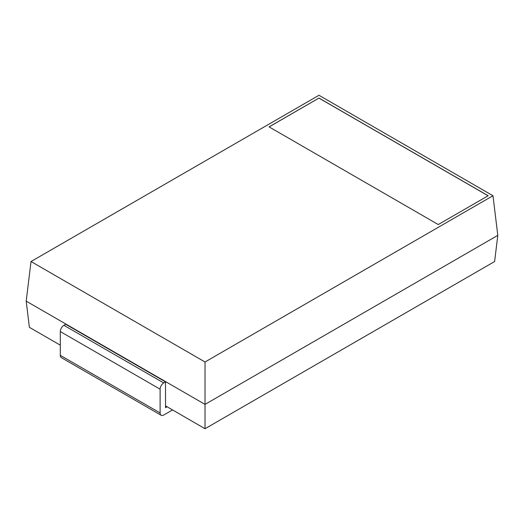 <?xml version="1.0" encoding="UTF-8"?>
<svg xmlns="http://www.w3.org/2000/svg" width="524" height="524" viewBox="0 0 524 524"><rect width="100%" height="100%" fill="white"/><g stroke="black" fill="none" stroke-linecap="round" stroke-linejoin="round"><path stroke-width="0.79" d="M172.514 409.951L163.717 415.034A5.096 2.941 120 0 1 161.169 415.283L61.36 357.663A5.096 2.941 120 0 1 60.299 355.331L60.299 331.561A5.096 2.941 -60 0 1 63.908 325.319L65.71 324.277L165.518 381.904L163.717 382.946L63.908 325.319M161.169 415.283A5.096 2.941 120 0 1 160.108 412.951L160.108 389.188A5.096 2.941 -60 0 1 163.717 382.946M60.299 345.165L29.383 327.317L26.2 301.143L205.028 404.39L205.028 428.724L167.104 406.768L165.518 407.685L165.518 381.904M167.104 406.768L165.518 405.851M205.028 428.724L494.617 261.528L497.8 235.355L492.979 195.74L318.972 95.276L31.021 261.528L205.028 361.986L492.979 195.74M497.8 235.355L205.028 404.39L205.028 361.986M26.2 301.143L31.021 261.528M318.972 98.06L269.067 126.873L438.254 224.554L488.158 195.74L318.972 98.06L269.126 126.906M488.099 195.773L318.972 98.126M160.108 412.951L60.299 355.331M160.108 389.188L60.299 331.561"/></g></svg>
